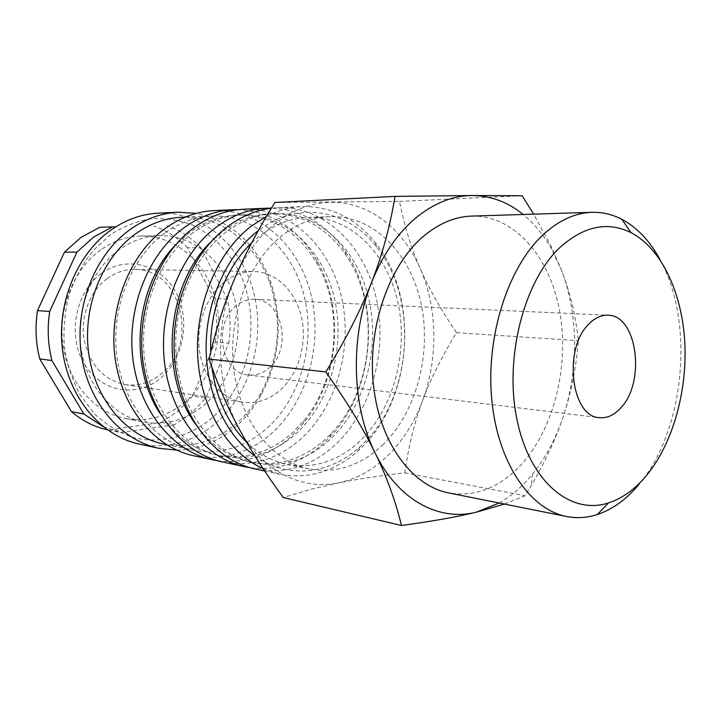 <?xml version="1.0" encoding="UTF-8"?>
<svg xmlns="http://www.w3.org/2000/svg" width="721" height="721" viewBox="0 0 721 721"><rect width="100%" height="100%" fill="white"/><g stroke="black" fill="none" stroke-linecap="round" stroke-linejoin="round"><path stroke-width="0.54" stroke-dasharray="3.6 2.7" d="M263.147 468.695L280 474.292C308.696 479.474 334.76 471.606 358.184 450.67L360.924 448.092C412.628 399.731 419.983 297.295 375.47 242.806C355.841 218.292 331.435 206.215 302.27 206.585C290.103 207.143 278.153 210.442 266.41 216.48M254.901 455.888C288.021 479.726 330.182 474.247 359.851 446.858L362.492 444.388C412.241 397.983 419.334 299.134 376.497 246.834C348.108 209.73 297.971 199.951 258.325 230.576M255.973 469.137C285.759 474.445 312.553 465.991 336.346 443.785C372.144 409.546 387.997 349.189 376.047 297.196C364.186 245.266 324.207 205.864 277.729 207.702L271.339 208.243M226.367 231.865C205.368 248.141 190.452 271.204 181.638 301.036C176.176 320.782 174.509 340.835 176.636 361.203C181.917 413.944 215.768 455.717 254.45 462.999C282.659 467.911 308.074 459.881 330.687 438.927C364.943 406.401 380.219 348.82 368.873 299.17C357.598 249.574 319.475 211.974 275.206 213.497C258.109 214.218 241.823 220.338 226.367 231.865M196.148 424.921C211.136 445.208 229.206 457.61 250.349 462.152C278.522 467.046 303.901 459.07 326.487 438.206L330.885 433.844C373.902 389.935 380.94 305.307 345.774 254.892C326.712 227.385 301.793 213.641 271.024 213.668C253.945 214.38 237.696 220.482 222.257 231.955L211.415 241.418M250.547 467.776C278.27 470.921 303.135 462.269 325.144 441.82L329.722 437.268C374.424 391.539 381.724 303.802 345.197 251.314C326.406 224.042 301.811 209.649 271.411 208.135M222.627 461.972C252.071 467.262 278.567 459.196 302.108 437.791C337.545 404.769 353.191 346.26 341.213 295.862C329.326 245.519 289.581 207.414 243.653 209.252M193.174 232.622C158.728 258.046 138.035 311.283 144.777 360.662C151.437 410.096 183.9 448.507 221.293 456.078C249.178 460.953 274.304 453.293 296.682 433.096C330.588 401.723 345.665 345.9 334.292 297.773C322.999 249.7 285.11 213.326 241.364 214.849C224.465 215.561 208.405 221.482 193.174 232.622M160.576 414.233C175.78 436.674 194.742 450.355 217.463 455.275C245.302 460.151 270.402 452.536 292.744 432.42L304.091 420.343C338.248 379.084 343.989 310.111 317.123 263.778C298.179 231.558 271.628 215.3 237.452 215.002C220.581 215.714 204.539 221.617 189.344 232.712L174.563 246.086M217.553 460.719C245.059 464 269.744 455.744 291.608 435.944L303.406 423.371C338.897 380.427 344.854 308.894 316.943 260.678C298.323 228.755 272.159 211.749 238.444 209.658M193.85 455.798C222.96 461.052 249.169 453.311 272.475 432.591C307.552 400.624 322.999 343.719 311.03 294.7C299.143 245.735 259.659 208.757 214.245 210.586M164.577 233.28C130.627 257.947 110.331 309.489 117.036 357.346C123.661 405.247 155.709 442.613 192.669 450.102C220.238 454.951 245.095 447.597 267.248 428.04C300.801 397.659 315.69 343.367 304.316 296.565C293.032 249.799 255.387 214.498 212.145 216.012C195.445 216.715 179.592 222.474 164.577 233.28M163.424 443.992C190.641 448.804 215.191 441.757 237.083 422.857C246.465 414.548 254.369 404.661 260.804 393.215C279.342 357.895 282.389 321.278 269.942 283.38C256.09 243.734 220.996 215.426 182.296 217.201M176.672 450.111C198.834 449.562 218.697 441.613 236.254 426.246C246.014 417.585 254.234 407.293 260.921 395.387C280.181 358.679 283.344 320.638 270.411 281.253C256.279 243.932 231.603 221.311 196.373 213.362M139.514 444.136C167.912 449.309 193.498 442.171 216.291 422.749C250.584 392.747 265.634 338.888 253.711 292.501C241.877 246.158 203.007 211.298 158.737 213.11M110.71 234.523L93.135 250.529C82.879 263.544 74.849 278.315 69.054 294.835C64.764 311.968 63.196 329.362 64.367 347.008C67.125 364.33 72.388 380.327 80.166 395.018L94.613 413.998C105.987 424.498 118.478 432.212 132.096 437.16C159.792 444.596 188.821 437.205 211.424 418.459C250.827 384.383 262.606 317.88 238.381 270.177C227.313 249.917 212.127 234.92 192.822 225.186C179.637 220.148 165.92 217.958 151.662 218.598C137.405 220.977 123.751 226.286 110.71 234.523M100.724 249.89C73.227 269.447 57.329 309.651 63.223 346.792C69.045 383.969 95.46 413.034 125.941 418.64C147.688 422.145 167.407 416.621 185.099 402.048C212.56 378.831 224.979 336.428 215.732 299.711C206.566 263.012 175.924 235.406 141.136 236.019C126.851 236.362 113.386 240.985 100.724 249.89M119.073 249.799C91.27 269.78 75.137 310.886 81.067 348.838C86.926 386.826 113.612 416.468 144.389 422.118C166.344 425.651 186.243 419.964 204.097 405.067C231.811 381.328 244.356 338.077 235.082 300.63C225.88 263.192 195.031 235.028 159.909 235.632C145.489 235.974 131.88 240.697 119.073 249.799M174.311 424.849L120.822 432.591L108.15 429.986L161.279 422.425L174.311 424.849L191.344 413.322L205.873 398.037L192.633 396.036L215.354 341.979L228.755 343.205L205.873 398.037M161.279 422.425L178.204 411.087L192.633 396.036M251.674 242.869L259.857 235.767C275.043 224.186 291.032 218.084 307.804 217.463C350.55 216.201 387.195 253.413 397.911 302.405C408.69 351.46 393.747 408.311 360.563 440.459C338.789 461.052 314.356 469.056 287.255 464.486C272.448 461.449 258.938 454.068 246.717 442.343M211.902 367.223L210.721 352.127M383.347 444.298C361.464 465.369 336.887 473.616 309.624 469.038C272.637 461.773 240.372 421.929 233.856 370.062C227.241 318.24 248.042 262.102 282.326 235.361C297.638 223.519 313.743 217.291 330.624 216.661C373.631 215.408 410.348 253.413 421.028 303.379C431.771 353.416 416.72 411.394 383.347 444.298M499.184 503.015C509.513 497.102 519.057 489.298 527.799 479.609L532.558 474.058C545.328 458.186 555.359 439.576 562.65 418.234C578.846 370.918 578.612 314.518 561.551 270.312L551.394 246.861L533.657 214.155M504.412 504.06L525.221 495.742L531.071 485.927C544.815 462.368 555.341 439.801 562.65 418.234C570.924 393.945 576.16 368.08 578.359 340.645C575.854 316.438 570.248 292.996 561.551 270.312L551.322 248.556C543.517 234.83 534.144 223.474 523.194 214.479M276.206 222.708C258.668 236.461 244.734 255.306 234.415 279.243C214.092 326.298 216.255 387.402 239.129 428.815C261.525 470.876 301.657 490.749 338.257 482.926C356.877 478.96 373.631 469.632 388.493 454.951C403.237 440.161 414.593 422.064 422.578 400.669C438.314 358.571 437.575 308.02 420.226 268.572C403.201 229.035 369.269 201.853 331.462 202.322C312.22 202.529 293.808 209.324 276.206 222.708M274.872 202.475L399.533 201.402C404.481 226.196 411.385 248.583 420.226 268.572C428.986 288.652 441.081 310.021 456.519 332.687C441.811 356.571 430.491 379.237 422.578 400.669C414.566 422.028 408.618 446.083 404.751 472.841C379.093 475.815 356.922 479.177 338.257 482.926L310.508 489.352L283.245 497.535M639.167 484.133C684.806 430.365 694.837 322.44 660.202 259.948M471.714 216.093C514.253 215.074 549.726 256.658 559.613 310.913C569.563 365.259 554.341 428.22 521.31 464.558C499.752 487.766 475.545 497.22 448.678 492.921M236.542 305.551C212.325 323.152 221.14 373.604 248.195 374.974C255.64 375.74 262.489 373.478 268.753 368.197C292.627 349.487 282.641 299.179 254.486 299.287C248.096 299.053 242.112 301.144 236.542 305.551M107.105 278.603C89.692 291.338 80.049 316.961 84.204 340.303C90.08 365.322 103.77 380.102 125.283 384.644C138.162 386.303 149.923 382.896 160.585 374.406C199.636 345.575 181.863 268.392 134.872 269.438C124.994 269.33 115.739 272.385 107.105 278.603M224.411 281.956C205.891 296.484 195.463 325.748 199.735 352.299C203.953 378.876 222.095 399.236 242.905 402.264C256.469 403.985 268.87 399.984 280.099 390.268C298.458 374.01 307.245 344.025 301.648 317.862C296.097 291.699 276.422 271.934 253.792 271.493C243.383 271.375 233.586 274.863 224.411 281.956M101.282 273.547C75.498 291.888 67.116 335.238 84.141 363.582C100.787 392.215 136.648 398.145 160.026 378.588C183.666 359.418 190.849 320.088 175.987 292.537C161.486 264.733 126.824 254.774 101.282 273.547M456.519 332.687L578.359 340.645M404.751 472.841L525.221 495.742M399.533 201.402L522.148 195.751M115.856 226.791L99.795 227.277M227.34 299.071L213.921 298.449L187.46 247.718L200.771 247.618L227.34 299.071C230.441 313.608 230.918 328.316 228.755 343.205M187.46 247.718C177.817 237.732 166.65 230.522 153.961 226.07M215.354 341.979C217.499 327.298 217.012 312.788 213.921 298.449M107.339 429.806L108.15 429.986M103.112 426.616L120.822 432.591M200.771 247.618C191.083 237.497 179.844 230.179 167.074 225.655M359.851 446.858L358.184 450.67M264.679 471.002L280 474.292M176.636 361.203L175.032 362.627M181.638 301.036L180.295 299.368M250.349 462.152L254.45 462.999M217.463 455.275L221.293 456.078M166.461 444.632L192.669 450.102M125.941 418.64L144.389 422.118M287.255 464.486L309.624 469.038M248.195 374.974L599.349 417.657M125.283 384.644L242.905 402.264M134.872 269.438L253.792 271.493M254.486 299.287L607.875 315.212M532.558 474.058L531.071 485.927M551.322 248.556L551.394 246.861M307.804 217.463L330.624 216.661M141.136 236.019L159.909 235.632M269.942 283.38L270.411 281.253M260.804 393.215L260.921 395.387M185.396 217.075L212.145 216.012M317.123 263.778L316.943 260.678M304.091 420.343L303.406 423.371M237.452 215.002L241.364 214.849M345.774 254.892L345.197 251.314M330.885 433.844L329.722 437.268M271.024 213.668L275.206 213.497M277.729 207.702L302.27 206.585M376.497 246.834L375.47 242.806"/><path stroke-width="1.08" d="M266.41 216.48L251.395 226.088C217.228 252.152 194.931 304.83 197.743 356.544C200.537 408.275 227.737 452.761 263.147 468.695M258.325 230.576L257.577 231.144C227.322 254.504 206.576 299.566 206.116 345.81C205.71 392.062 225.502 435.042 254.901 455.888M271.339 208.243C255.91 210.19 241.229 216.363 227.295 226.773C205.242 243.797 189.578 268.005 180.295 299.368C174.545 320.124 172.788 341.213 175.032 362.627C180.565 417.729 215.777 461.332 255.973 469.137L264.679 471.002M211.415 241.418C166.218 283.695 158.557 375.758 196.148 424.921M271.411 208.135L266.572 208.207C248.997 209.045 232.261 215.327 216.354 227.079C179.935 254.189 157.818 311.292 164.758 364.33C171.607 417.432 205.755 458.628 245.059 466.793L250.547 467.776M266.572 208.207L243.653 209.252C226.223 210.081 209.64 216.228 193.895 227.71C157.863 254.207 136.062 309.913 142.983 361.699C149.806 413.539 183.648 453.87 222.627 461.972L245.059 466.793M174.563 246.086C134.98 286.949 128.293 367.386 160.576 414.233M238.444 209.658L233.225 209.73C215.867 210.55 199.356 216.642 183.684 227.998C147.832 254.216 126.184 309.282 133.088 360.5C139.901 411.763 173.59 451.707 212.416 459.782L217.553 460.719M233.225 209.73L214.245 210.586C197.022 211.406 180.647 217.381 165.136 228.521C129.618 254.225 108.24 308.146 115.126 358.328C121.912 408.555 155.312 447.768 193.85 455.798L212.416 459.782M185.396 217.075L182.296 217.201C165.812 217.904 150.184 223.483 135.404 233.955C102.003 257.848 82.131 307.66 88.782 353.966C95.361 400.317 126.941 436.584 163.424 443.992L166.461 444.632M196.373 213.362L178.429 212.217C161.468 213.019 145.381 218.787 130.159 229.503C95.325 254.252 74.488 306.01 81.311 354.236C88.043 402.498 120.849 440.36 158.782 448.273L176.672 450.111M178.429 212.217L158.737 213.11C141.947 213.912 126.022 219.554 110.971 230.044C76.534 254.27 56.004 304.839 62.781 351.992C69.486 399.191 101.94 436.286 139.514 444.136L158.782 448.273M115.856 226.791L99.795 227.277L81.04 237.344L64.466 252.17L37.492 310.589L49.686 311.472L76.913 252.134L64.466 252.17M112.53 226.872L93.622 237.083L76.913 252.134M246.717 442.343C227.944 423.651 216.336 398.614 211.902 367.223M210.721 352.127C209.234 310.264 225.601 267.527 251.674 242.869M533.657 214.155L522.148 195.751L472.156 195.544L395.009 196.391C390.088 226.421 382.238 255.207 371.45 282.749C360.752 310.219 345.548 339.942 325.829 371.919C347.053 401.976 363.474 428.977 375.091 452.923C398.001 500.356 439.224 521.779 476.563 512.117L499.184 503.015M523.194 214.479C507.872 202.033 490.857 195.715 472.156 195.544C452.482 195.661 433.501 203.286 415.215 218.418C396.983 233.992 382.391 255.432 371.45 282.749C349.892 336.437 351.677 406.284 375.091 452.923C386.826 476.987 395.613 501.176 401.453 525.492C432.546 521.265 457.583 516.804 476.563 512.117L504.412 504.06M401.453 525.492L283.245 497.535C265.211 472.877 250.502 449.967 239.129 428.815C227.683 407.744 217.67 384.509 209.081 359.085C215.822 329.686 224.276 303.072 234.415 279.243C244.464 255.333 257.956 229.747 274.872 202.475L395.009 196.391M660.202 259.948C650.072 241.138 637.283 227.602 621.853 219.319C612.372 214.389 602.395 212.064 591.923 212.325C575.034 212.884 558.721 220.392 542.985 234.848C507.99 267.275 485.756 336.346 491.749 399.416C497.625 462.576 529.881 509.549 566.616 516.497C576.899 518.489 587.119 517.84 597.285 514.551C612.715 509.359 626.675 499.22 639.167 484.133M646.656 475.337C672.981 443.226 687.51 390.719 684.734 341.448C681.823 292.266 661.4 248.484 631.046 232.667C607.542 221.059 583.794 226.043 559.802 247.609C523.653 281.56 503.961 358.761 517.155 420.415C530.07 482.295 571.059 515.407 608.56 502.897C622.556 498.292 635.255 489.099 646.656 475.337M566.616 516.497L448.678 492.921C411.925 485.9 379.724 442.73 373.487 385.537C367.151 328.415 388.556 266.121 423.074 236.65C438.602 223.51 454.816 216.651 471.714 216.093L591.923 212.325M620.889 407.771C614.283 415.107 607.1 418.405 599.349 417.657C571.068 416.963 562.93 348.342 588.931 323.981C594.897 317.907 601.215 314.987 607.875 315.212C637.13 314.834 645.962 381.86 620.889 407.771M209.081 359.085L325.829 371.919M51.903 360.527L39.727 358.896L71.469 411.619L83.879 414.007L51.903 360.527C47.901 344.503 47.162 328.154 49.686 311.472M71.469 411.619C82.338 420.848 94.298 426.904 107.339 429.806M37.492 310.589C35.005 327.019 35.744 343.124 39.727 358.896M83.879 414.007L103.112 426.616M631.046 232.667L621.853 219.319M608.56 502.897L597.285 514.551"/></g></svg>
